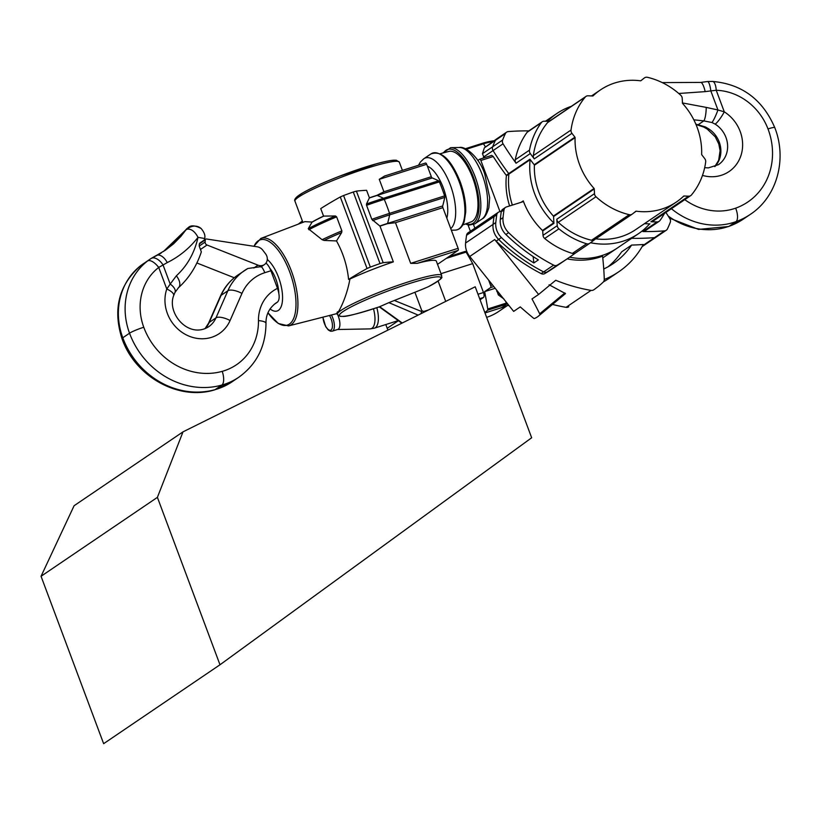 <?xml version="1.0" encoding="UTF-8"?>
<svg xmlns="http://www.w3.org/2000/svg" width="821" height="821" viewBox="0 0 821 821"><rect width="100%" height="100%" fill="white"/><g stroke="black" fill="none" stroke-linecap="round" stroke-linejoin="round"><path stroke-width="1.23" d="M507.481 305.504A282.096 254.992 55.9 0 0 509.02 305.607M486.637 317.368A58.537 52.913 55.9 0 0 498.706 311.457L508.014 305.145M385.798 324.552L387.204 328.318A21.161 19.119 55.9 0 0 387.953 330.093M337.965 315.428A10.93 4.516 72.4 0 1 337.77 329.426L332.259 331.171L330.494 331.212L328.287 329.98L325.68 326.604L322.848 317.183M688.603 196.198A4.228 3.828 55.9 0 0 691.467 194.946A72.638 65.659 55.9 0 0 705.68 161.963A4.228 3.828 55.9 0 0 704.777 158.689A282.096 254.992 55.9 0 0 701.811 154.83A0.708 0.636 55.9 0 1 701.647 154.348A67.702 61.195 55.9 0 0 682.651 103.528A0.708 0.636 55.9 0 1 682.446 103.056A282.096 254.992 55.9 0 0 682.22 98.335A4.228 3.828 55.9 0 0 680.732 95.236A72.638 65.659 55.9 0 0 647.482 77.318A4.228 3.828 55.9 0 0 644.393 77.944A282.096 254.992 55.9 0 0 640.944 80.684A0.708 0.636 55.9 0 1 640.493 80.807A67.702 61.195 55.9 0 0 600.356 89.971A67.702 61.195 55.9 0 0 593.101 95.831A0.708 0.636 55.9 0 1 592.659 95.995A282.096 254.992 55.9 0 0 588.113 95.79A4.228 3.828 55.9 0 0 585.26 97.042A72.638 65.659 55.9 0 0 571.036 130.026A4.228 3.828 55.9 0 0 571.939 133.31A282.096 254.992 55.9 0 0 574.916 137.158A0.708 0.636 55.9 0 1 575.08 137.651A67.702 61.195 55.9 0 0 594.076 188.461A0.708 0.636 55.9 0 1 594.271 188.943A282.096 254.992 55.9 0 0 594.507 193.653A4.228 3.828 55.9 0 0 595.984 196.753A72.638 65.659 55.9 0 0 629.235 214.681A4.228 3.828 55.9 0 0 632.334 214.045A282.096 254.992 55.9 0 0 635.772 211.315A0.708 0.636 55.9 0 1 636.234 211.192A67.702 61.195 55.9 0 0 676.371 202.028A67.702 61.195 55.9 0 0 683.616 196.157A0.708 0.636 55.9 0 1 684.057 196.003A282.096 254.992 55.9 0 0 688.603 196.198L650.909 221.773A282.096 254.992 55.9 0 0 657.098 221.916A4.228 3.828 55.9 0 0 659.14 221.311L644.916 230.958A4.228 3.828 -124.1 0 1 642.864 231.563A282.096 254.992 55.9 0 0 664.538 230.865A4.228 3.828 55.9 0 0 667.452 228.874A95.913 86.698 55.9 0 0 670.234 222.419A4.228 3.828 55.9 0 0 669.813 218.622A282.096 254.992 55.9 0 0 665.903 212.454M664.538 230.865L654.553 237.638A282.096 254.992 55.9 0 1 631.647 238.326A282.096 254.992 55.9 0 0 654.553 237.638A4.228 3.828 55.9 0 0 656.266 237.043A4.228 3.828 55.9 0 0 656.277 237.043L642.114 246.649M501.395 211.171L499.199 211.869A4.228 3.828 55.9 0 0 496.767 214.815A176.31 159.366 55.9 0 0 495.792 222.542A17.282 15.62 55.9 0 0 501.405 237.556A176.31 159.366 55.9 0 0 533.866 262.956L533.127 256.552M589.622 243.396L575.624 252.899A4.228 3.828 -124.1 0 1 572.37 253.412A77.574 70.124 -124.1 0 1 544.682 238.49A4.228 3.828 -124.1 0 1 543.02 235.319A282.096 254.992 -124.1 0 1 542.702 230.968A0.708 0.636 55.9 0 0 542.476 230.475A72.638 65.659 -124.1 0 1 523.254 200.899A0.708 0.636 55.9 0 1 522.885 201.74L506.444 206.954A4.228 3.828 55.9 0 0 505.541 207.395L502.791 209.252A4.228 3.828 55.9 0 0 501.251 211.767A176.31 159.366 55.9 0 0 500.287 219.494A17.282 15.62 55.9 0 0 505.9 234.508A176.31 159.366 55.9 0 0 538.36 259.908L533.866 262.956M496.459 213.727A4.228 3.828 55.9 0 0 494.016 216.672A176.31 159.366 55.9 0 0 493.041 224.41A17.282 15.62 55.9 0 0 498.655 239.424A176.31 159.366 55.9 0 0 543.646 271.905A4.228 3.828 55.9 0 0 547.34 271.864A282.096 254.992 55.9 0 0 558.208 264.926L555.714 266.62A282.096 254.992 55.9 0 1 544.846 273.557A4.228 3.828 55.9 0 1 541.152 273.598A176.31 159.366 55.9 0 1 496.161 241.117A17.282 15.62 55.9 0 1 494.714 239.537L469.756 256.47L513.648 311.385L520.257 306.9A282.096 120.215 -129.6 0 0 533.373 318.066A1.765 0.749 -129.6 0 0 534.481 318.486A81.105 34.564 -129.6 0 0 538.484 316.106A81.105 34.564 -129.6 0 0 539.787 314.884A1.765 0.749 -129.6 0 0 539.684 313.796A282.096 120.215 -129.6 0 0 531.998 298.936L538.607 294.452L494.714 239.537M505.541 207.395A4.228 3.828 55.9 0 0 504.002 209.899A176.31 159.366 55.9 0 0 503.037 217.637A17.282 15.62 55.9 0 0 508.64 232.651A176.31 159.366 55.9 0 0 553.631 265.132A4.228 3.828 55.9 0 0 557.326 265.091A282.096 254.992 55.9 0 0 568.194 258.153A282.096 254.992 55.9 0 0 575.562 252.93M574.916 137.158L534.214 164.764A282.096 254.992 55.9 0 1 529.956 159.192A0.708 0.636 55.9 0 1 530.099 159.715A72.638 65.659 55.9 0 0 553.703 222.85L542.476 230.475M528.857 130.867A282.096 254.992 55.9 0 0 508.332 131.576A4.228 3.828 55.9 0 0 506.608 132.171L496.623 138.944A4.228 3.828 55.9 0 0 495.422 140.34A95.913 86.698 55.9 0 0 492.641 146.795A4.228 3.828 55.9 0 0 493.062 150.592A282.096 254.992 55.9 0 0 508.733 173.59A0.708 0.636 -124.1 0 1 508.876 174.114A72.638 65.659 55.9 0 0 512.366 205.076A72.638 65.659 55.9 0 1 508.876 174.114L506.383 175.807A72.638 65.659 55.9 0 0 509.605 205.958M590.545 242.729A0.708 0.636 55.9 0 1 590.586 242.739A72.638 65.659 55.9 0 0 638.44 233.718L617.228 248.106A72.638 65.659 55.9 0 1 569.61 257.178A72.638 65.659 55.9 0 0 617.228 248.106L602.758 257.917M594.507 193.653L556.802 219.228A282.096 254.992 55.9 0 0 557.254 225.662A4.228 3.828 55.9 0 0 558.916 228.833A77.574 70.124 55.9 0 0 586.594 243.755A4.228 3.828 55.9 0 0 589.847 243.242A282.096 254.992 55.9 0 0 594.537 239.691M534.214 164.764A0.708 0.636 -124.1 0 1 534.379 165.247A67.702 61.195 55.9 0 0 553.385 216.067A0.708 0.636 -124.1 0 1 553.58 216.539A282.096 254.992 55.9 0 0 553.939 223.353A0.708 0.636 55.9 0 0 553.703 222.85M549.228 121.323A282.096 254.992 55.9 0 0 544.231 121.221A4.228 3.828 55.9 0 0 541.326 122.657A77.574 70.124 55.9 0 0 529.483 150.12A4.228 3.828 55.9 0 0 530.294 153.558A282.096 254.992 55.9 0 0 534.245 158.884A4.228 3.828 55.9 0 1 533.342 155.6A72.638 65.659 55.9 0 1 547.556 122.616A4.228 3.828 55.9 0 1 548.274 121.97L585.978 96.396M506.608 132.171A4.228 3.828 55.9 0 0 505.408 133.566A95.913 86.698 55.9 0 0 502.626 140.022A4.228 3.828 55.9 0 0 503.047 143.819A282.096 254.992 55.9 0 0 516.06 163.215A4.228 3.828 -124.1 0 1 515.26 159.767A77.574 70.124 -124.1 0 1 527.092 132.314A4.228 3.828 -124.1 0 1 527.954 131.483L542.188 121.826M644.475 223.661A282.096 254.992 55.9 0 0 649.924 223.866A0.708 0.636 55.9 0 0 649.462 224.061A72.638 65.659 55.9 0 1 638.44 233.718M571.354 106.32A72.638 65.659 55.9 0 0 556.895 113.483A72.638 65.659 55.9 0 0 547.597 121.282M659.14 221.311A4.228 3.828 55.9 0 0 660.002 220.48A77.574 70.124 55.9 0 0 664.507 213.398M595.81 238.829A67.702 61.195 55.9 0 0 635.67 229.634L676.371 202.028M556.802 219.228A4.228 3.828 55.9 0 0 558.29 222.327A72.638 65.659 55.9 0 0 591.541 240.255A4.228 3.828 55.9 0 0 594.63 239.619M650.909 221.773A4.228 3.828 55.9 0 0 653.044 221.167L690.748 195.593M538.607 294.452L555.714 280.279A176.31 159.366 55.9 0 0 591.038 290.398A4.228 3.828 55.9 0 0 593.696 289.844A4.228 3.828 55.9 0 0 593.727 289.834A95.913 86.698 55.9 0 0 603.137 282.178A4.228 3.828 55.9 0 0 604.277 279.273A282.096 254.992 55.9 0 0 602.563 256.142A72.638 65.659 55.9 0 1 567.126 258.872M487.541 312.144A4.228 3.828 55.9 0 0 488.29 311.908M505.408 133.566L495.422 140.34A4.228 3.828 55.9 0 1 496.623 138.944L484.359 147.842L482.461 153.701L484.123 157.806M473.522 224.585L474.877 228.197M499.979 211.623L480.849 160.464A1.765 0.729 -107.6 0 0 479.69 159.212A1.765 0.729 -107.6 0 0 479.608 159.253L477.843 160.444M498.296 212.3L495.556 214.168A4.228 3.828 55.9 0 0 494.016 216.672A176.31 159.366 55.9 0 0 493.041 224.41A17.282 15.62 55.9 0 0 498.655 239.424A176.31 159.366 55.9 0 0 543.646 271.905A4.228 3.828 55.9 0 0 547.34 271.864A282.096 254.992 55.9 0 0 558.208 264.926L568.194 258.153M549.095 284.774L565.495 293.59L538.484 316.106M568.727 306.787L568.758 306.767A4.228 3.828 -124.1 0 1 566.069 307.331A176.31 159.366 -124.1 0 1 552.564 304.437M469.756 256.47A17.282 15.62 -124.1 0 1 465.579 243.037A176.31 159.366 -124.1 0 1 466.554 235.299A4.228 3.828 -124.1 0 1 468.093 232.795L495.556 214.168M642.648 245.715L654.553 237.638A4.228 3.828 55.9 0 0 656.266 237.043L666.252 230.27M484.359 147.842L495.422 140.34A95.913 86.698 55.9 0 0 492.641 146.795A4.228 3.828 55.9 0 0 493.062 150.592A282.096 254.992 55.9 0 0 508.733 173.59A0.708 0.636 -124.1 0 1 508.876 174.114L530.099 159.715M604.277 279.479A93.091 84.142 55.9 0 0 618.716 271.813A93.091 84.142 55.9 0 0 643.315 244.504A282.096 254.992 -124.1 0 1 631.636 245.058L621.651 251.831A83.219 75.224 -124.1 0 1 608.033 266.804M631.636 245.058A83.219 75.224 -124.1 0 1 613.174 263.633A83.219 75.224 -124.1 0 1 603.743 268.99M603.435 281.87A93.091 84.142 55.9 0 0 608.73 278.586L618.716 271.813M506.383 175.807A0.708 0.636 55.9 0 0 506.229 175.284A282.096 254.992 55.9 0 1 493.247 156.534L480.849 160.464M493.247 156.534L491.728 155.395L479.69 159.212M493.801 286.56L490.65 287.555L484.657 291.619L495.176 288.284M503.93 298.977L498.306 294.872L496.695 290.182M484.657 291.619A282.096 116.541 72.4 0 1 487.746 308.983A1.765 0.729 72.4 0 1 487.582 310.215A81.105 33.507 72.4 0 1 484.821 312.493M490.65 287.555A1.765 0.729 -107.6 0 0 490.66 285.492L488.659 280.125M470.382 231.245L468.021 224.933M426.684 164.282L379.261 179.327L384.587 176.022L425.452 163.061A1.765 0.729 72.4 0 1 425.535 163.03A1.765 0.729 72.4 0 1 426.684 164.282L431.333 176.71A1.765 0.729 -107.6 0 0 432.236 177.952A282.096 116.541 72.4 0 1 438.568 180.805A1.765 0.729 72.4 0 1 439.368 181.872A81.105 33.507 72.4 0 1 444.613 195.891A1.765 0.729 72.4 0 1 444.766 197.399A282.096 116.541 72.4 0 1 442.704 205.938A1.765 0.729 -107.6 0 0 442.899 207.651L395.476 222.696L410.674 263.356L417.232 263.336A55.715 6.188 159.5 0 1 436.331 261.129L441.688 275.456A55.715 6.188 159.5 0 0 387.338 289.177A55.715 6.188 159.5 0 0 337.318 314.474L340.335 316.372L342.757 316.403C346.062 316.824 358.233 313.643 379.271 306.859L401.859 323.187M442.899 207.651L458.108 248.311A1.765 0.729 72.4 0 1 458.097 250.384L437.531 264.331M446.84 218.191A30.982 12.797 -107.6 0 0 443.34 187.968A30.982 12.797 -107.6 0 0 427.392 166.181A30.982 12.797 -107.6 0 1 443.35 187.958A30.982 12.797 -107.6 0 1 446.84 218.191M418.146 315.11L388.887 302.651L379.661 306.695L402.239 323.002M388.887 302.651L414.913 292.266A563.924 509.728 55.9 0 0 428.295 286.745A54.124 6.004 159.5 0 0 419.11 280.649A54.124 6.004 159.5 0 0 345.538 309.979A54.124 6.004 159.5 0 0 370.959 309.599A54.124 6.004 159.5 0 0 379.271 306.859L379.661 306.695M441.688 275.456C440.035 277.744 447.927 275.661 428.388 286.703L428.295 286.745M414.913 292.266L421.758 310.574A277.867 251.164 55.9 0 0 423.657 311.487A4.228 0.985 115.3 0 1 423.215 312.596M394.306 300.455L421.799 311.59L421.758 310.574M337.051 313.56L288.592 325.916A45.904 18.965 72.4 0 0 293.22 276.308A45.904 18.965 72.4 0 0 260.842 238.439L304.817 221.649L312.093 222.05L308.244 228.679L322.099 239.701L324.028 240.43L336.497 240.943C343.147 252.889 347.18 265.717 348.597 279.438L349.92 279.017C345.672 303.134 333.911 319.759 337.472 311.795M425.535 163.03L384.587 176.022M421.799 311.59L420.845 313.766M312.093 222.05A55.715 6.188 -20.5 0 1 323.546 216.097L320.734 208.596A282.096 31.311 -20.5 0 1 340.294 196.958L343.578 195.521A91.685 10.18 -20.5 0 1 353.276 192.001L356.406 191.129A282.096 31.311 -20.5 0 1 366.597 190.308L369.399 197.82A55.715 6.188 -20.5 0 1 376.972 195.326L383.91 191.755L379.261 179.327M395.476 222.696L387.563 223.651A55.715 6.188 159.5 0 0 379.99 226.134L371.81 219.33L366.566 205.312L366.484 203.988L369.399 197.82M349.92 279.017A55.715 6.188 -20.5 0 1 393.351 261.868L379.99 226.134M480.059 299.768L483.456 297.469A4.228 1.745 -107.6 0 0 483.487 292.512L472.68 263.623A282.096 116.541 -107.6 0 0 466.112 252.098A1.765 0.729 -107.6 0 0 465.23 251.421A1.765 0.729 -107.6 0 0 465.148 251.462L448.923 256.604M438.106 281.028L445.721 301.41L438.106 281.028M323.546 216.097L335.481 215.964L336.631 216.857L341.875 230.875L341.68 232.559L336.497 240.943M348.597 279.438A282.096 31.311 -20.5 0 1 367.049 268.508L370.333 267.082A91.685 10.18 -20.5 0 1 380.031 263.562L383.161 262.689A282.096 31.311 -20.5 0 1 393.351 261.868M267.277 259.508A28.212 11.658 72.4 0 1 282.506 295.314A28.212 11.658 72.4 0 1 270.058 308.912M302.385 221.044A282.096 31.311 159.5 0 0 298.269 224.154M462.767 224.954L471.48 221.742A36.966 15.271 -107.6 0 0 472.711 177.88A36.966 15.271 -107.6 0 0 449.159 151.341L440.179 153.732M472.68 263.623L441.021 273.67M206.358 238.973L257.23 246.803A8.467 7.646 -124.1 0 1 262.833 250.231L265.563 253.822A7.758 7.009 -124.1 0 1 264.403 264.588A7.758 7.009 -124.1 0 1 258.02 265.162L207.036 245.017A2.822 2.545 -124.1 0 1 205.137 242.062L205.25 239.886A1.129 1.016 -124.1 0 1 206.358 238.973M178.188 287.945A11.638 6.445 -132.1 0 0 178.496 287.699C189.056 278.073 196.671 266.117 201.34 251.842L199.205 246.084L199.349 243.899L200.262 243.108M261.376 266.579L247.809 268.498A56.423 50.994 55.9 0 0 244.576 270.499A56.423 50.994 55.9 0 0 227.858 290.757A11.638 4.331 23.7 0 1 241.959 293.415A44.786 40.475 55.9 0 1 264.783 272.705L270.909 270.766A11.638 4.803 -107.6 0 0 265.922 263.141M234.262 277.755L196.876 262.987M205.024 328.636L208.555 323.217L220.439 296.114C224.297 287.401 230.096 280.392 237.844 275.076L247.809 268.498M204.326 240.03L204.603 238.501L198.025 237.331C194.485 252.96 187.27 265.788 176.361 275.805A11.638 6.445 -132.1 0 1 178.496 287.699L174.965 292.45A11.638 5.726 -153.9 0 0 170.193 284.066L176.361 275.805M188.009 227.807A10.581 9.565 55.9 0 0 187.865 227.91L163.461 251.483L176.977 239.968L185.187 230.557M156.77 255.269L165.442 250.179L173.57 243.837L180.856 236.417L186.018 229.767A10.581 9.565 -124.1 0 1 188.153 227.715L187.865 227.91A10.581 9.565 55.9 0 0 185.731 229.962L187.27 229.141C191.262 228.72 194.844 231.45 198.025 237.331C189.589 248.178 179.327 256.604 167.248 262.587A11.638 6.537 63.8 0 0 156.442 255.413A11.638 6.537 63.8 0 0 156.093 255.608L151.043 258.492M140.627 265.696A11.638 4.967 52.3 0 1 140.74 265.604A11.638 4.967 52.3 0 1 140.843 265.532A67.64 61.144 55.9 0 0 122.791 337.78L129.533 333.203A11.638 1.314 -20.2 0 1 143.767 327.261A65.937 59.605 55.9 0 0 222.234 371.349A58.907 53.242 55.9 0 0 258.461 320.611A11.638 2.935 179.3 0 1 265.983 323.258C265.778 346.298 256.737 364.278 238.86 377.198A70.534 63.761 55.9 0 1 221.834 385.08A11.638 4.762 -105.6 0 0 222.234 371.349M140.843 265.532L150.961 258.543A11.638 6.537 56.8 0 1 151.002 258.523A11.638 6.537 56.8 0 1 163.051 264.978L158.72 267.441A56.013 50.625 55.9 0 0 143.767 327.261M174.965 292.45L173.672 295.57A11.638 4.115 -161.1 0 0 166.786 289.013L158.72 267.441A11.638 4.967 52.3 0 0 147.585 260.955L150.961 258.543M161.162 253.084L150.325 258.964M188.153 227.715L188.153 227.715C190.677 225.016 195.008 225.282 201.135 228.515L201.135 228.515A10.581 10.047 131.2 0 0 187.27 229.141M270.909 270.766L277.488 288.366C279.725 295.139 279.715 299.727 277.467 302.118A28.212 25.502 55.9 0 0 275.774 303.165C269.103 308.255 265.84 314.956 265.983 323.258M274.255 304.293L277.467 302.118M205.137 328.595A24.681 22.311 55.9 0 0 209.232 322.437L215.974 317.871A11.638 4.331 23.7 0 1 230.075 320.529A36.319 32.83 55.9 0 1 186.634 335.05A36.319 32.83 55.9 0 1 166.786 289.013L170.193 284.066L163.051 264.978L167.248 262.587M275.107 303.719A20.669 8.538 -107.6 0 0 276.359 302.867M278.812 293.159A20.669 8.538 -107.6 0 0 269.842 268.303M682.446 102.933L706.234 107.397A11.638 2.381 93.1 0 1 703.802 120.892L693.827 119.815M711.951 122.524L715.163 124.125A11.638 2.165 122.3 0 0 724.286 111.841L717.944 109.983A11.638 1.498 111.8 0 1 711.951 122.524L703.802 120.892L698.455 124.525A11.638 5.501 98.1 0 1 696.793 124.792L696.075 124.689M696.793 124.792L703.669 127.019A11.638 4.043 117.1 0 0 705.424 126.947L695.839 124.125M678.762 93.481L705.177 91.624A11.638 2.853 -100.3 0 0 700.652 82.418L662.249 82.593M702.489 175.407A36.319 32.83 -124.1 0 0 740.799 156A36.319 32.83 -124.1 0 0 724.286 111.841L716.23 90.269L710.812 90.905A11.638 2.668 -94.3 0 0 707.476 81.546L700.652 82.418M767.994 128.928A65.937 59.605 -124.1 0 1 735.647 208.165A11.638 4.844 70.4 0 1 735.893 221.68A77.574 70.124 -124.1 0 0 750.302 214.394C777.025 196.927 787.318 159.141 774.757 127.594A11.638 1.262 -20.8 0 0 767.994 128.928A56.013 50.625 -124.1 0 0 716.23 90.269A11.638 4.156 -88.1 0 0 712.495 81.433L707.476 81.546M705.424 126.947L708.42 128.702A11.638 2.165 122.3 0 1 707.209 129.041L715.276 136.85L718.796 143.962L720.089 150.643L718.662 160.311L714.773 166.612M219.987 664.774L103.641 743.682L41.05 576.28L74.095 505.726L183.001 431.856L157.396 497.362L219.987 664.774L531.659 437.767L475.205 286.775L183.001 431.856M41.05 576.28L157.396 497.362M387.204 328.318L398.226 320.837M376.829 307.68A20.802 8.59 72.4 0 1 374.355 328.174L397.99 320.683M329.488 315.49A9.524 3.931 72.4 0 1 332.331 327.405A9.524 3.931 72.4 0 1 327.363 328.677A9.524 3.931 72.4 0 1 323.012 317.142M331.407 315.007A10.93 4.516 72.4 0 1 332.259 331.171M373.483 308.788A20.32 8.395 72.4 0 1 370.025 328.893L337.503 329.508M508.64 232.651L505.9 234.508M501.405 237.556L496.161 241.117M553.631 265.132L541.152 273.598M503.037 217.637L500.287 219.494M504.002 209.899L501.251 211.767M523.254 200.899L521.232 202.264M495.792 222.542L465.579 243.037M557.326 265.091L544.846 273.557M586.594 243.755L572.37 253.412M558.916 228.833L544.682 238.49M557.254 225.662L543.02 235.319M594.271 188.943L553.58 216.539M553.939 223.353L542.702 230.968M529.956 159.192L506.229 175.284M496.767 214.815L466.554 235.299M502.626 140.022L482.461 153.701M503.047 143.819L483.477 157.098M571.939 133.31L534.245 158.884M530.294 153.558L516.06 163.215M684.057 196.003L683.093 196.65M649.924 223.866L649.195 224.359M657.098 221.916L642.864 231.563M541.326 122.657L527.092 132.314M590.586 242.739L590.012 243.129M636.234 211.192L634.284 212.506M629.235 214.681L591.541 240.255M595.984 196.753L558.29 222.327M594.076 188.461L553.385 216.067M575.08 137.651L534.379 165.247M529.483 150.12L515.26 159.767M585.26 97.042L547.556 122.616M571.036 130.026L533.342 155.6M466.379 149.237L483.466 143.808A282.096 116.541 72.4 0 1 485.283 146.641M493.914 140.781L482.645 143.244L465.322 148.745L482.625 143.254A1.765 0.729 72.4 0 1 482.645 143.244A1.765 0.729 72.4 0 1 483.466 143.808A73.438 66.388 -124.1 0 1 492.61 141.664M482.666 143.234A74.413 67.26 -124.1 0 1 493.893 140.791M565.495 293.59L539.787 314.884M564.858 292.933L539.684 313.796M591.038 290.398L566.069 307.331M491.646 155.436L479.782 159.192M496.695 291.239L497.249 290.87M487.746 308.983L506.116 303.154A1.765 0.729 72.4 0 1 505.952 304.396A74.413 67.26 55.9 0 0 507.614 303.842M505.869 301.656A282.096 116.541 72.4 0 1 506.116 303.154A73.438 66.388 55.9 0 0 506.875 302.908M487.582 310.215L505.952 304.396A81.105 33.507 72.4 0 1 500.646 307.988A1.765 0.729 72.4 0 1 500.625 307.998A1.765 0.729 72.4 0 1 500.605 307.998L484.995 312.955L500.646 307.988A74.413 67.26 55.9 0 0 504.812 306.51L500.625 307.998M498.306 294.872L499.691 293.928M492.487 284.908L490.66 285.492M458.108 248.311L410.674 263.356M459.329 147.503C465.723 145.799 479.977 158.217 484.842 174.421L489.685 197.738L488.864 207.651C486.894 214.107 484.606 217.893 482.009 219.012A37.787 15.609 -107.6 0 0 482.235 174.76A37.787 15.609 -107.6 0 0 459.329 147.503L450.708 147.667L443.022 152.839M482.009 219.012L474.866 223.846A40.26 16.625 -107.6 0 0 475.113 176.7A40.26 16.625 -107.6 0 0 450.708 147.667M402.393 170.358L399.314 162.117A55.715 6.188 159.5 0 0 344.964 175.838A55.715 6.188 159.5 0 0 294.944 201.135L302.887 222.388M397.251 161.296A54.124 6.004 159.5 0 0 365.673 166.991A54.124 6.004 159.5 0 0 295.96 199.164M483.456 297.469L479.649 298.68M483.487 292.512L477.996 294.257M444.766 197.399L389.667 214.866A282.096 116.541 72.4 0 1 387.604 223.415A56.002 6.219 159.5 0 0 379.815 225.98M444.613 195.891L389.513 213.368A1.765 0.729 72.4 0 1 389.667 214.866A67.856 7.533 159.5 0 0 372.693 220.582M442.704 205.938L387.604 223.415A1.765 0.729 -107.6 0 0 387.563 223.651M376.972 195.326A1.765 0.729 -107.6 0 0 377.137 195.429A56.002 6.219 159.5 0 0 369.347 197.984M341.68 232.559A67.856 7.533 159.5 0 0 324.028 240.43M367.049 268.508L340.294 196.958M383.161 262.689L356.406 191.129M370.333 267.082L343.578 195.521M323.864 216.087A56.002 6.219 159.5 0 0 312.052 222.193M335.481 215.964A67.856 7.533 159.5 0 0 308.244 228.679M336.631 216.857A68.769 7.635 159.5 0 0 308.85 229.726M432.236 177.952L377.137 195.429A282.096 116.541 72.4 0 1 383.469 198.282A67.856 7.533 159.5 0 0 366.484 203.988M438.568 180.805L383.469 198.282A1.765 0.729 72.4 0 1 384.269 199.349A81.105 33.507 72.4 0 1 389.513 213.368A68.769 7.635 159.5 0 0 371.81 219.33M439.368 181.872L384.269 199.349A68.769 7.635 159.5 0 0 366.566 205.312M458.097 250.384L417.232 263.336M431.333 176.71L383.91 191.755M254.028 246.31A44.745 18.483 72.4 0 1 282.527 256.706A44.745 18.483 72.4 0 1 294.77 315.038A44.745 18.483 72.4 0 1 267.974 312.77M380.031 263.562L353.276 192.001M341.875 230.875A68.769 7.635 159.5 0 0 322.099 239.701M428.572 309.928L423.657 311.487A4.228 1.745 72.4 0 1 423.913 312.247M450.739 228.628A37.797 15.609 -107.6 0 0 450.298 184.889A37.797 15.609 -107.6 0 0 423.769 158.781L420.373 162.065L418.505 165.257M459.175 181.759A40.26 16.636 -107.6 0 0 430.912 153.938C441.349 150.222 451.078 159.418 460.099 181.544C464.05 192.34 465.928 202.479 465.723 211.941L464.245 221.496C462.428 227.027 459.37 229.911 455.07 230.126A40.26 16.636 -107.6 0 0 459.175 181.759M466.256 223.825A39.162 16.184 -107.6 0 0 473.491 177.357A39.162 16.184 -107.6 0 0 443.679 152.644M466.112 252.098L446.316 258.369M199.349 243.899L205.25 239.886M220.439 296.114A11.638 4.331 23.7 0 1 221.116 295.334L227.858 290.757L215.974 317.871A24.681 22.311 55.9 0 1 208.657 326.737C188.779 339.278 166.612 313.386 173.672 295.57M237.844 275.076A56.423 50.994 55.9 0 0 221.116 295.334L209.232 322.437A11.638 4.331 23.7 0 0 208.555 323.217M253.812 268.015L258.02 265.162M200.447 249.492L207.036 245.017M261.406 266.62A11.638 4.803 72.4 0 1 264.783 272.705M230.075 320.529L241.959 293.415M147.585 260.955A67.64 61.144 55.9 0 0 129.533 333.203A77.574 70.124 55.9 0 0 221.834 385.08L215.102 389.647A70.534 63.761 55.9 0 0 232.117 381.775L214.507 389.924A11.638 4.762 -105.6 0 0 215.102 389.647A77.574 70.124 55.9 0 1 122.791 337.78A11.638 1.314 -20.2 0 0 121.99 338.652C112.631 309.168 118.881 284.825 140.74 265.604L143.726 263.449M199.205 246.084L205.137 242.062M277.488 288.366A39.849 36.021 55.9 0 0 258.461 320.611M705.177 91.624L710.812 90.905L717.944 109.983L706.234 107.397M668.191 216.026A70.534 63.761 -124.1 0 0 729.161 226.257A11.638 4.844 70.4 0 1 728.689 226.493L743.559 218.961A77.574 70.124 -124.1 0 1 729.161 226.257L735.893 221.68A70.534 63.761 -124.1 0 1 671.404 208.719M735.647 208.165A58.907 53.242 -124.1 0 1 684.776 199.647M715.163 124.125A24.681 22.311 -124.1 0 1 718.406 164.703L708.359 167.895L704.675 167.679M708.42 128.702A24.681 22.311 -124.1 0 1 714.875 166.571M374.355 328.174L370.025 328.893M589.745 243.324L575.511 252.971M556.895 113.483L545.462 121.241M632.149 214.178L594.445 239.753M600.356 89.971L591.551 95.934M508.486 304.93L504.812 306.51M336.979 313.581L337.318 314.474M399.314 162.117L396.297 160.218L393.875 160.187C389.996 160.444 384.166 161.645 376.377 163.8L339.525 176.228C323.495 182.457 311.19 188.04 302.59 192.966L297.674 196.198C295.057 198.415 294.144 200.057 294.944 201.135M260.842 238.439L253.843 246.29M288.592 325.916L278.268 323.484L267.964 312.791M451.334 230.198L455.07 230.126M423.769 158.781L430.912 153.938M465.61 224.051L468.976 225.128L474.866 223.846M465.23 251.421L448.964 256.573M199.708 243.17L205.671 239.116M260.842 266.999L264.403 264.588M214.507 389.924C178.342 400.935 134.983 376.459 121.99 338.652M201.135 228.515C204.378 232.425 205.527 235.75 204.603 238.501M232.117 381.775L238.86 377.198M774.757 127.594C762.576 99.413 741.825 84.029 712.495 81.433M669.515 218.14L698.579 229.408L728.689 226.493M703.669 127.019L707.209 129.041M750.302 214.394L743.559 218.961"/></g></svg>
